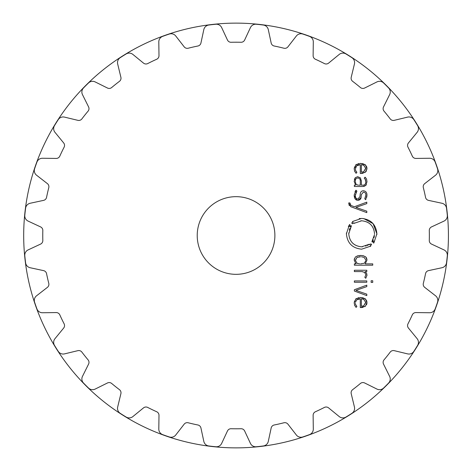 <?xml version="1.0" encoding="UTF-8"?>
<svg xmlns="http://www.w3.org/2000/svg" width="471" height="471" viewBox="0 0 471 471"><rect width="100%" height="100%" fill="white"/><g stroke="black" fill="none" stroke-linecap="round" stroke-linejoin="round"><path stroke-width="0.71" d="M23.685 235.5A212.368 212.368 0 0 0 342.24 419.42A212.368 212.368 0 0 0 342.24 51.58A212.368 212.368 0 0 0 23.685 235.5A212.368 212.368 0 0 0 342.24 419.42A212.368 212.368 0 0 0 342.24 51.58A212.368 212.368 0 0 0 23.685 235.5M274.887 235.5A38.834 38.834 0 0 1 216.636 269.129A38.834 38.834 0 0 1 216.636 201.871A38.834 38.834 0 0 1 274.887 235.5M259.815 24.61A212.221 212.221 0 0 0 256.283 24.245A5.823 5.823 0 0 0 250.448 27.577L244.643 40.029A3.886 3.886 0 0 1 241.028 42.272A193.293 193.293 0 0 0 231.084 42.272A3.886 3.886 0 0 1 227.469 40.029L221.658 27.577A5.823 5.823 0 0 0 215.824 24.245A212.221 212.221 0 0 0 212.297 24.61A212.221 212.221 0 0 0 208.771 25.04A5.823 5.823 0 0 0 203.825 29.591L200.934 43.02A3.886 3.886 0 0 1 197.902 46.011A193.293 193.293 0 0 0 188.212 48.225A3.886 3.886 0 0 1 184.185 46.841L175.754 35.996A5.823 5.823 0 0 0 169.325 34.042A212.221 212.221 0 0 0 162.619 36.385A5.823 5.823 0 0 0 158.809 41.925L158.986 55.66A3.886 3.886 0 0 1 156.696 59.252A193.293 193.293 0 0 0 147.741 63.561A3.886 3.886 0 0 1 143.508 63.114L132.875 54.418A5.823 5.823 0 0 0 126.169 53.941A212.221 212.221 0 0 0 120.158 57.721A5.823 5.823 0 0 0 117.673 63.968L120.9 77.321A3.886 3.886 0 0 1 119.463 81.33A193.293 193.293 0 0 0 115.542 84.38A193.293 193.293 0 0 0 111.692 87.524A3.886 3.886 0 0 1 107.47 88.03L95.166 81.919A5.823 5.823 0 0 0 88.524 82.943A212.221 212.221 0 0 0 83.502 87.965A5.823 5.823 0 0 0 82.472 94.612L88.589 106.911A3.886 3.886 0 0 1 88.083 111.138A193.293 193.293 0 0 0 81.883 118.91A3.886 3.886 0 0 1 77.874 120.341L64.521 117.12A5.823 5.823 0 0 0 58.274 119.599A212.221 212.221 0 0 0 54.495 125.616A5.823 5.823 0 0 0 54.972 132.316L63.673 142.948A3.886 3.886 0 0 1 64.121 147.182A193.293 193.293 0 0 0 59.805 156.136A3.886 3.886 0 0 1 56.22 158.427L42.478 158.256A5.823 5.823 0 0 0 36.944 162.065A212.221 212.221 0 0 0 34.595 168.771A5.823 5.823 0 0 0 36.55 175.2L47.4 183.631A3.886 3.886 0 0 1 48.778 187.658A193.293 193.293 0 0 0 46.564 197.349A3.886 3.886 0 0 1 43.579 200.375L30.144 203.266A5.823 5.823 0 0 0 25.593 208.211A212.221 212.221 0 0 0 25.169 211.738A212.221 212.221 0 0 0 24.798 215.271A5.823 5.823 0 0 0 28.136 221.105L40.588 226.91A3.886 3.886 0 0 1 42.826 230.531A193.293 193.293 0 0 0 42.826 240.469A3.886 3.886 0 0 1 40.588 244.09L28.136 249.895A5.823 5.823 0 0 0 24.798 255.729A212.221 212.221 0 0 0 25.169 259.262A212.221 212.221 0 0 0 25.593 262.789A5.823 5.823 0 0 0 30.144 267.734L43.579 270.625A3.886 3.886 0 0 1 46.564 273.651A193.293 193.293 0 0 0 48.778 283.342A3.886 3.886 0 0 1 47.4 287.369L36.55 295.8A5.823 5.823 0 0 0 34.595 302.229A212.221 212.221 0 0 0 36.944 308.935A5.823 5.823 0 0 0 42.478 312.744L56.22 312.573A3.886 3.886 0 0 1 59.805 314.863A193.293 193.293 0 0 0 64.121 323.818A3.886 3.886 0 0 1 63.673 328.052L54.972 338.684A5.823 5.823 0 0 0 54.495 345.384A212.221 212.221 0 0 0 58.274 351.401A5.823 5.823 0 0 0 64.521 353.88L77.874 350.66A3.886 3.886 0 0 1 81.883 352.09A193.293 193.293 0 0 0 88.083 359.862A3.886 3.886 0 0 1 88.589 364.089L82.472 376.388A5.823 5.823 0 0 0 83.502 383.035A212.221 212.221 0 0 0 88.524 388.057A5.823 5.823 0 0 0 95.166 389.081L107.47 382.97A3.886 3.886 0 0 1 111.692 383.476A193.293 193.293 0 0 0 115.542 386.62A193.293 193.293 0 0 0 119.463 389.67A3.886 3.886 0 0 1 120.9 393.679L117.673 407.032A5.823 5.823 0 0 0 120.158 413.279A212.221 212.221 0 0 0 126.169 417.059A5.823 5.823 0 0 0 132.875 416.582L143.508 407.886A3.886 3.886 0 0 1 147.741 407.439A193.293 193.293 0 0 0 156.696 411.748A3.886 3.886 0 0 1 158.986 415.34L158.809 429.075A5.823 5.823 0 0 0 162.619 434.615A212.221 212.221 0 0 0 169.325 436.958A5.823 5.823 0 0 0 175.754 435.004L184.185 424.159A3.886 3.886 0 0 1 188.212 422.775A193.293 193.293 0 0 0 197.902 424.989A3.886 3.886 0 0 1 200.934 427.98L203.825 441.409A5.823 5.823 0 0 0 208.771 445.96A212.221 212.221 0 0 0 212.297 446.39A212.221 212.221 0 0 0 215.824 446.755A5.823 5.823 0 0 0 221.658 443.423L227.469 430.971A3.886 3.886 0 0 1 231.084 428.728A193.293 193.293 0 0 0 241.028 428.728A3.886 3.886 0 0 1 244.643 430.971L250.448 443.423A5.823 5.823 0 0 0 256.283 446.755A212.221 212.221 0 0 0 259.815 446.39A212.221 212.221 0 0 0 263.342 445.96A5.823 5.823 0 0 0 268.287 441.409L271.178 427.98A3.886 3.886 0 0 1 274.21 424.989A193.293 193.293 0 0 0 283.901 422.775A3.886 3.886 0 0 1 287.928 424.159L296.359 435.004A5.823 5.823 0 0 0 302.788 436.958A212.221 212.221 0 0 0 309.488 434.615A5.823 5.823 0 0 0 313.297 429.075L313.127 415.34A3.886 3.886 0 0 1 315.417 411.748A193.293 193.293 0 0 0 324.372 407.439A3.886 3.886 0 0 1 328.605 407.886L339.238 416.582A5.823 5.823 0 0 0 345.944 417.059A212.221 212.221 0 0 0 351.955 413.279A5.823 5.823 0 0 0 354.439 407.032L351.213 393.679A3.886 3.886 0 0 1 352.644 389.67A193.293 193.293 0 0 0 360.415 383.476A3.886 3.886 0 0 1 364.642 382.97L376.947 389.081A5.823 5.823 0 0 0 383.588 388.057A212.221 212.221 0 0 0 388.61 383.035A5.823 5.823 0 0 0 389.641 376.388L383.524 364.089A3.886 3.886 0 0 1 384.03 359.862A193.293 193.293 0 0 0 390.229 352.09A3.886 3.886 0 0 1 394.233 350.66L407.592 353.88A5.823 5.823 0 0 0 413.838 351.401A212.221 212.221 0 0 0 417.612 345.384A5.823 5.823 0 0 0 417.141 338.684L408.439 328.052A3.886 3.886 0 0 1 407.992 323.818A193.293 193.293 0 0 0 412.308 314.863A3.886 3.886 0 0 1 415.893 312.573L429.634 312.744A5.823 5.823 0 0 0 435.169 308.935A212.221 212.221 0 0 0 437.518 302.229A5.823 5.823 0 0 0 435.563 295.8L424.712 287.369A3.886 3.886 0 0 1 423.335 283.342A193.293 193.293 0 0 0 425.543 273.651A3.886 3.886 0 0 1 428.533 270.625L441.969 267.734A5.823 5.823 0 0 0 446.52 262.789A212.221 212.221 0 0 0 446.944 259.262A212.221 212.221 0 0 0 447.315 255.729A5.823 5.823 0 0 0 443.976 249.895L431.524 244.09A3.886 3.886 0 0 1 429.287 240.469A193.293 193.293 0 0 0 429.346 235.5A193.293 193.293 0 0 0 429.287 230.531A3.886 3.886 0 0 1 431.524 226.91L443.976 221.105A5.823 5.823 0 0 0 447.315 215.271A212.221 212.221 0 0 0 446.944 211.738A212.221 212.221 0 0 0 446.52 208.211A5.823 5.823 0 0 0 441.969 203.266L428.533 200.375A3.886 3.886 0 0 1 425.543 197.349A193.293 193.293 0 0 0 423.335 187.658A3.886 3.886 0 0 1 424.712 183.631L435.563 175.2A5.823 5.823 0 0 0 437.518 168.771A212.221 212.221 0 0 0 435.169 162.065A5.823 5.823 0 0 0 429.634 158.256L415.893 158.427A3.886 3.886 0 0 1 412.308 156.136A193.293 193.293 0 0 0 407.992 147.182A3.886 3.886 0 0 1 408.439 142.948L417.141 132.316A5.823 5.823 0 0 0 417.612 125.616A212.221 212.221 0 0 0 413.838 119.599A5.823 5.823 0 0 0 407.592 117.12L394.233 120.341A3.886 3.886 0 0 1 390.229 118.91A193.293 193.293 0 0 0 384.03 111.138A3.886 3.886 0 0 1 383.524 106.911L389.641 94.612A5.823 5.823 0 0 0 388.61 87.965A212.221 212.221 0 0 0 383.588 82.943A5.823 5.823 0 0 0 376.947 81.919L364.642 88.03A3.886 3.886 0 0 1 360.415 87.524A193.293 193.293 0 0 0 352.644 81.33A3.886 3.886 0 0 1 351.213 77.321L354.439 63.968A5.823 5.823 0 0 0 351.955 57.721A212.221 212.221 0 0 0 345.944 53.941A5.823 5.823 0 0 0 339.238 54.418L328.605 63.114A3.886 3.886 0 0 1 324.372 63.561A193.293 193.293 0 0 0 315.417 59.252A3.886 3.886 0 0 1 313.127 55.66L313.297 41.925A5.823 5.823 0 0 0 309.488 36.385A212.221 212.221 0 0 0 302.788 34.042A5.823 5.823 0 0 0 296.359 35.996L287.928 46.841A3.886 3.886 0 0 1 283.901 48.225A193.293 193.293 0 0 0 274.21 46.011A3.886 3.886 0 0 1 271.178 43.02L268.287 29.591A5.823 5.823 0 0 0 263.342 25.04A212.221 212.221 0 0 0 259.815 24.61M355.422 302.317L356.641 299.874L360.297 298.85L360.297 307.581L365.372 306.25L366.962 302.547L365.296 298.844L360.58 297.519L355.835 298.885L354.204 302.859L354.681 305.426L356.117 307.392L356.888 306.403L355.74 304.825L355.411 303.412M366.803 285.138L354.357 289.724L354.357 291.025L366.803 295.617L366.803 294.157L355.905 290.377L366.803 286.598L366.803 285.138M366.803 282.241L366.803 280.916L354.363 280.916L354.363 282.241L366.803 282.241M372.744 282.4L372.744 280.757L371.119 280.757L371.119 282.4L372.744 282.4M365.796 274.946L364.819 277.319L365.773 278.279L366.956 275.258L366.497 273.133L365.149 271.579L366.803 271.579L366.803 270.254L354.357 270.254L354.357 271.579L362.028 271.579L364.66 272.456L365.779 274.564M354.204 260.145L355.958 263.872L354.357 263.872L354.357 265.197L372.744 265.197L372.744 263.872L365.208 263.872L366.962 260.145L365.879 257.066L363.488 255.777L360.586 255.447L357.677 255.777L355.287 257.066L354.204 260.145L354.392 258.679M371.595 244.614L370.4 245.585L370.783 246.103L361.646 249.183C352.367 248.241 347.286 243.118 346.415 233.804L349.511 224.502L350.018 224.891L349.135 226.157L350.03 226.71L350.86 225.538L351.384 225.933L348.758 233.804C349.494 241.688 353.792 246.027 361.646 246.816L369.37 244.208L369.764 244.732L370.883 243.837L371.595 244.614M360.768 220.817L361.646 220.787C369.5 221.541 373.803 225.88 374.545 233.804C373.803 225.921 369.505 221.582 361.646 220.787L353.915 223.389L353.533 222.877L352.42 223.772L351.702 222.989L352.897 222.018L352.508 221.505L361.651 218.42C370.93 219.356 376.011 224.484 376.888 233.804L373.791 243.095L373.279 242.712L374.168 241.446L373.267 240.899L372.437 242.07L371.925 241.676L374.522 234.599M348.728 203.484L350.736 206.704L366.803 212.633L366.803 211.173L355.905 207.393L366.803 203.613L366.803 202.153L354.357 206.74L350.942 205.433L349.894 202.93L348.728 202.93L349.235 205.556M354.204 195.3C354.316 198.544 355.546 200.222 357.895 200.328C360.097 200.104 361.18 198.88 361.157 196.654L361.334 194.623L363.424 192.068C365.155 192.315 365.955 193.387 365.826 195.277L364.766 198.791L365.643 199.68L366.962 195.277C366.974 192.533 365.79 191.032 363.424 190.767C361.428 190.832 360.339 192.091 360.168 194.547L359.991 196.631L357.901 199.027C356.164 198.939 355.322 197.679 355.37 195.247L356.888 191.132L355.988 190.219L354.21 194.894M355.34 177.626L354.204 181.329L355.599 185.156L354.363 185.156L354.363 186.487L362.882 186.487L365.902 185.315L366.962 181.612L366.562 179.021L365.054 177.184L364.224 178.144L365.437 179.516L365.802 181.612C365.802 184.055 364.784 185.238 362.752 185.156L361.357 185.156L361.357 181.094L360.415 177.873L357.766 176.713L355.34 177.626L354.369 179.463M355.393 168.848L356.647 165.78L360.297 164.75L360.297 173.487L360.892 173.487L365.372 172.162L366.962 168.459L365.296 164.756L360.58 163.425L355.835 164.797L354.204 168.771L354.681 171.338L356.117 173.304L356.888 172.309L355.74 170.738L355.411 169.325M359.556 298.873L358.843 298.955M358.072 299.132L356.641 299.874M365.372 306.25L364.713 306.709M363.129 307.339L361.687 307.551M361.286 307.575L360.892 307.581M366.962 302.547L366.95 302.941M366.944 303.012L366.874 303.601M366.797 303.966L366.497 304.802M364.595 298.379L365.955 299.497M366.538 300.421L366.927 301.87M360.038 297.525L363.329 297.86M355.835 298.885L356.506 298.414M358.025 297.807L358.59 297.684M354.21 303.242L354.216 302.423M354.363 301.363L354.439 301.063M354.904 305.856L354.516 304.984M356.117 307.392L355.788 307.057M355.57 304.36L355.899 305.137M356.364 305.814L356.888 306.403M366.956 275.258L366.944 275.665M366.497 273.133L366.662 273.539M366.803 273.998L366.88 274.358M365.149 271.579L365.49 271.82M365.19 273.015L364.33 272.203M362.417 271.596L362.028 271.579M355.958 263.872L355.37 263.366M365.414 256.66L366.167 257.401M366.45 257.855L366.774 258.697M366.909 259.368L366.962 260.145M357.677 255.777L361.375 255.47M362.646 255.612L363.488 255.777M370.4 245.585L371.254 244.926M369.37 244.208L367.292 245.503M366.108 246.015L365.749 246.145M362.476 246.792L361.646 246.816C353.798 246.068 349.5 241.729 348.758 233.804L348.787 232.857M349.294 230.06L349.988 228.235M350.677 226.963L351.384 225.933M350.86 225.538L350.03 226.71M349.135 226.157L349.335 225.833M349.594 225.444L350.018 224.891M348.528 225.974L348.334 226.315M346.432 232.962L346.415 234.199M361.251 249.177L361.646 249.183M370.141 246.569L370.783 246.103M374.363 236.012L373.945 237.749M373.179 239.657L371.925 241.676M372.997 241.323L373.267 240.899M374.168 241.446L373.962 241.776M373.58 242.335L373.279 242.712M376.865 234.652L376.888 233.804L373.085 223.648L363.706 218.562M362.046 218.426L361.651 218.42M360.38 218.473L359.19 218.621M353.915 223.389L354.598 222.907M349.894 203.578L350.942 205.433M357.112 200.246L354.204 195.494M361.057 197.431L358.095 200.322M365.814 195.718L365.826 195.277C365.955 193.381 365.155 192.309 363.424 192.068L361.334 194.623M366.95 194.882L366.75 197.231M365.879 199.333L365.643 199.68M363.424 190.767L363.812 190.784M357.513 199.003L358.284 199.003M355.411 194.382L355.375 195.636M356.888 191.132L355.946 192.421M355.01 191.591L355.988 190.219M354.216 181.794L354.204 181.329M366.397 184.579L365.437 185.739M364.483 186.245L363.518 186.451M366.962 181.612L366.95 182.089M365.054 177.184L365.661 177.691M365.796 181.812L365.143 179.027M364.536 178.385L364.224 178.144M362.752 185.156L363.141 185.144M361.345 180.67L361.357 181.094M357.383 176.731L357.766 176.713M355.888 166.681L355.57 167.458M356.647 165.78C356.747 165.339 357.966 164.997 360.297 164.75L360.103 164.756M365.926 171.609L364.713 172.621M363.129 173.246L361.687 173.463M361.286 173.481L360.892 173.487M366.962 168.459L366.944 168.918M366.938 169.001L366.903 169.336M366.479 170.761L366.226 171.203M364.595 164.291L365.955 165.403M366.538 166.334L366.927 167.782M360.038 163.437L363.329 163.773M355.835 164.797L356.506 164.32M358.025 163.714L358.59 163.59M354.21 169.148L354.216 168.33M354.363 167.276L354.439 166.975M354.904 171.768L354.516 170.896M356.117 173.304L355.788 172.963M355.576 170.284L355.899 171.044M356.359 171.721L356.888 172.309M362.876 306.079L363.706 305.803L365.779 302.158M364.083 299.468L362.935 299.038M360.969 263.866L361.381 263.854M365.784 260.716L364.489 263.053M361.516 256.801L364.16 257.396L365.79 260.039M359.926 256.789L358.943 256.854M357.754 257.084L357.006 257.396L355.37 260.522M356.612 263.03L357.595 263.501M359.767 263.854L357.006 263.26L355.364 260.328L357.006 257.396L360.58 256.783M355.375 180.941L355.364 181.329C355.258 179.233 356.064 178.138 357.795 178.044C359.485 178.085 360.321 179.157 360.297 181.247C360.297 179.11 359.461 178.044 357.795 178.044L357.601 178.05M356.023 184.096L355.381 181.994M358.013 185.127L356.323 184.455L357.089 184.932M362.882 171.986L363.706 171.709L365.779 168.065M364.083 165.374L362.935 164.944M363.706 305.803L361.357 306.244L361.357 298.844L363.706 299.291L365.796 302.547L363.706 305.803M364.16 263.26L360.58 263.872M360.297 181.247L360.297 185.162L358.696 185.162M363.706 171.709L361.357 172.156L361.357 164.75L363.706 165.197L365.796 168.453L363.706 171.709"/></g></svg>
